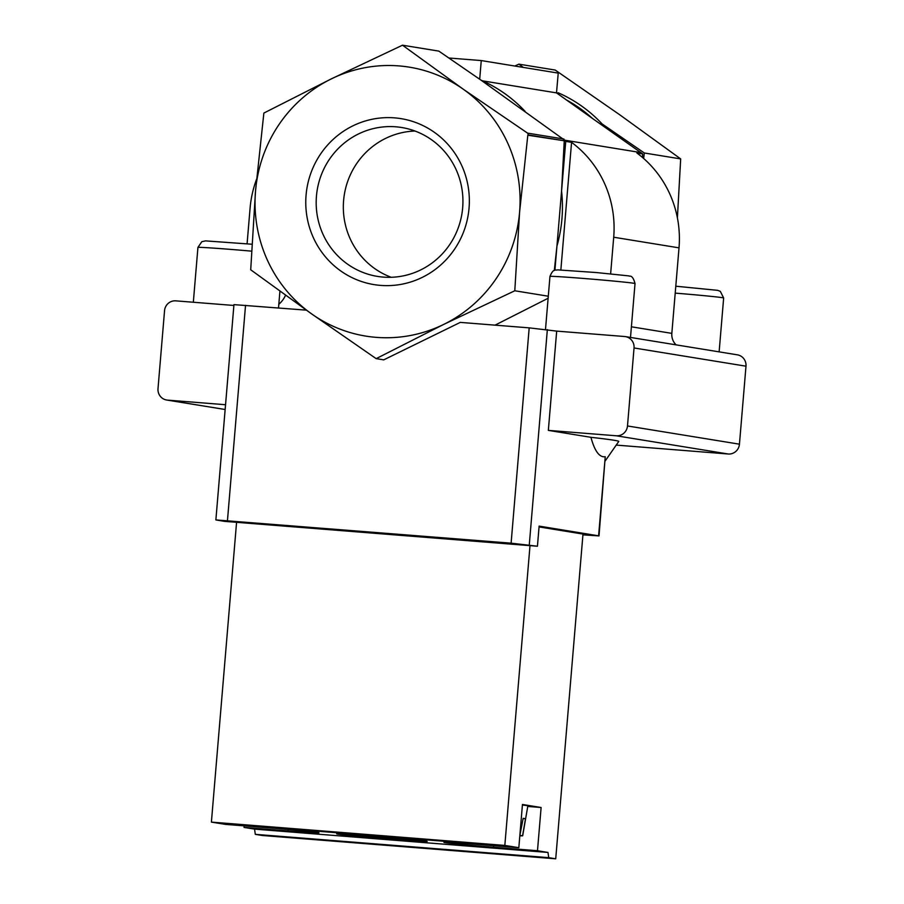 <?xml version="1.0" encoding="UTF-8"?>
<svg xmlns="http://www.w3.org/2000/svg" width="904" height="904" viewBox="0 0 904 904"><rect width="100%" height="100%" fill="white"/><g stroke="black" fill="none" stroke-linecap="round" stroke-linejoin="round"><path stroke-width="1.36" d="M415.038 131.035A75.427 73.326 -80.8 0 0 343.599 200.564A75.427 73.326 -80.8 0 0 391.229 277.291M316.445 196.145A75.427 73.326 -80.8 0 0 377.431 276.398A75.427 73.326 -80.8 0 0 461.933 213.739A75.427 73.326 -80.8 0 0 401.67 127.509A75.427 73.326 -80.8 0 0 316.445 196.145M479.696 79.236L481.256 60.568L448.915 58.003M481.256 60.568L558.231 73.1L556.502 92.886L592.448 118.435A136.221 132.436 -80.8 0 0 566.107 99.779M514.794 66.026L518.873 64.15L523.314 67.416M677.401 217.864L680.678 158.912L619.726 114.774L555.214 70.06L518.873 64.15M558.039 92.716A138.99 135.125 99.2 0 1 602.098 123.927L644.337 152.991L643.648 158.471M331.406 78.84L402.495 45.2L463.447 89.338A136.221 132.436 -80.8 0 0 331.406 78.84A136.221 132.436 -80.8 0 0 255.516 191.139L263.866 113.068L331.406 78.84M306.072 195.151A84.061 81.722 -80.8 0 0 422.213 277.404A84.061 81.722 -80.8 0 0 434.395 132.334A84.061 81.722 -80.8 0 0 306.072 195.151M564.74 140.855L528.411 134.945A157.341 152.957 -80.8 0 0 527.574 133.125L563.904 139.035A157.341 152.957 -80.8 0 1 564.74 140.855L527.812 135.204L519.597 212.124A136.221 132.436 -80.8 0 0 463.447 89.338L527.574 133.125M525.134 111.395A138.99 135.125 -80.8 0 0 481.064 80.185L563.407 139.318M481.064 80.185L438.824 51.11L402.495 45.2M482.566 80.851L556.502 92.886M642.405 157.398L642.699 153.929A106.751 103.779 -80.8 0 0 640.846 152.584L592.448 118.435M680.678 158.912L644.337 152.991M255.516 191.139A136.221 132.436 -80.8 0 0 311.665 313.925A136.221 132.436 -80.8 0 0 443.706 324.412A136.221 132.436 -80.8 0 0 519.597 212.124L514.794 290.772L443.706 324.412L376.166 358.639L311.665 313.925L250.713 269.787L255.516 191.139M528.411 134.945L527.812 135.204M564.616 140.583A106.751 103.779 -80.8 0 1 565.734 141.397L556.943 246.091A138.99 135.125 -80.8 0 0 561.565 191.049L564.243 141.137M377.194 837.454L361.747 836.528L367.623 837.285L401.975 839.906L377.194 837.454M256.555 179.263A106.751 103.779 -80.8 0 0 250.069 208.327L247.086 243.809M631.399 326.796L671.83 333.373L679.017 247.854A106.751 103.779 -80.8 0 0 636.868 152.979L642.699 153.929M610.629 273.833L613.703 237.221A106.751 103.779 -80.8 0 0 571.565 142.346L560.853 269.946M565.734 141.397L571.565 142.346M554.31 270.454L556.943 246.091L554.909 270.228M514.794 290.772L548.299 296.218M495.042 325.146L548.129 298.252M519.856 835.499L522.58 835.714A32.668 0.61 4.8 0 1 522.681 835.771A32.668 0.61 4.8 0 1 519.823 835.782M522.58 835.714L525.495 818.741A34.171 0.633 -175.2 0 0 523.156 818.357L519.868 835.307A32.668 0.61 4.8 0 1 520.252 835.33M523.122 818.549L525.495 818.741M233.887 305.462L175.794 300.851A10.678 10.373 -80.8 0 0 164.551 310.66L158.008 388.652A10.678 10.373 -80.8 0 0 167.455 400.11L225.548 404.732M376.166 358.639L383.725 359.86L460.283 322.389L529.19 327.858L556.683 331.113L548.344 430.383L616.245 435.773A10.678 10.373 -80.8 0 0 627.489 425.965L634.043 347.972A10.678 10.373 -80.8 0 0 624.585 336.514L556.683 331.113M278.827 304.275A25.222 24.521 -80.8 0 0 285.54 295.235M671.83 333.373A14.238 13.842 -80.8 0 0 676.079 344.853M306.366 310.151L233.955 304.625L215.875 519.924L224.452 521.359L537.439 546.231L511.11 543.168L215.875 519.924M616.212 445.096L728.206 454A10.678 10.373 -80.8 0 0 739.449 444.18L745.992 366.188A10.678 10.373 -80.8 0 0 737.359 354.831L625.41 336.604M522.41 805.023A35.312 0.655 4.8 0 1 527.857 805.837L522.681 835.771M582.922 534.852L599.013 535.902L605.239 456.735C599.454 457.605 594.674 451.13 590.933 437.31L548.344 430.383M590.933 437.31A171.534 3.198 4.8 0 1 618.754 441.446L605.33 460.769M263.584 826.934L346.718 833.533L263.606 826.685M537.484 850.732L493.471 847.24A40.364 0.757 4.8 0 1 443.921 842.347A40.364 0.757 4.8 0 1 474.815 844.2L518.828 847.703L522.456 804.47L541.112 807.509L537.484 850.732L547.982 852.449L548.728 857.659L255.301 834.347L262.296 835.488L555.723 858.8L582.99 534.072L539.055 526.919M342.876 833.929L342.808 834.776A45.403 0.847 4.8 0 1 336.661 833.838A45.403 0.847 4.8 0 1 384.573 837.014L387.556 837.499A33.301 0.621 4.8 0 1 408.54 839.5L421.015 840.494A45.403 0.847 4.8 0 1 427.163 841.432A45.403 0.847 4.8 0 1 398.879 839.85M342.808 834.776L355.272 835.771L355.362 834.72M361.758 836.437A33.301 0.621 4.8 0 1 355.272 835.771M385.85 836.641L468.984 843.251L385.861 836.392M236.577 522.32L211.4 822.109L225.401 824.38L269.415 827.883A40.364 0.757 4.8 0 1 318.965 832.776A40.364 0.757 4.8 0 1 288.071 830.923L288.195 829.454M527.755 806.447L541.112 807.509M599.013 535.902L539.123 526.117L537.439 546.231M547.982 852.449L254.555 829.126L255.301 834.347M530.004 545.632L504.827 845.421L211.4 822.109M244.193 825.872L244.057 827.42L288.071 830.923M244.057 827.42L254.555 829.126M504.827 845.421L518.828 847.703M548.728 857.659L555.723 858.8M564.412 140.143L640.846 152.584M193.332 302.241L197.931 247.425A42.68 0.802 4.8 0 1 251.561 251.154M613.703 237.221L679.017 247.854M675.22 293.122A42.68 0.802 4.8 0 1 723.652 297.981L720.318 291.359L717.674 290.342L675.796 286.206M549.96 276.409A42.68 0.802 4.8 0 1 592.561 279.189A42.68 0.802 4.8 0 1 635.026 283.551C632.404 273.562 629.116 276.918 629.037 275.912L596.324 272.545L557.576 269.867C555.949 270.737 553.587 267.64 549.96 276.409L545.507 329.361M227.458 520.625L245.538 305.326M511.11 543.168L529.19 327.858M634.043 347.972L745.992 366.188M627.489 425.965L739.449 444.18M616.245 435.773L728.206 454M167.455 400.11L225.152 409.501L166.641 400.02M529.281 544.897L547.349 329.598M493.471 847.24L493.607 845.692M598.606 535.801L605.239 456.735M197.931 247.425L201.818 241.684L205.547 240.882L251.911 244.227M361.86 835.194L361.747 836.528M402.065 838.833L401.975 839.906M278.511 307.948L279.924 291.167M719.132 351.871L723.652 297.981M630.506 337.441L635.026 283.551"/></g></svg>
